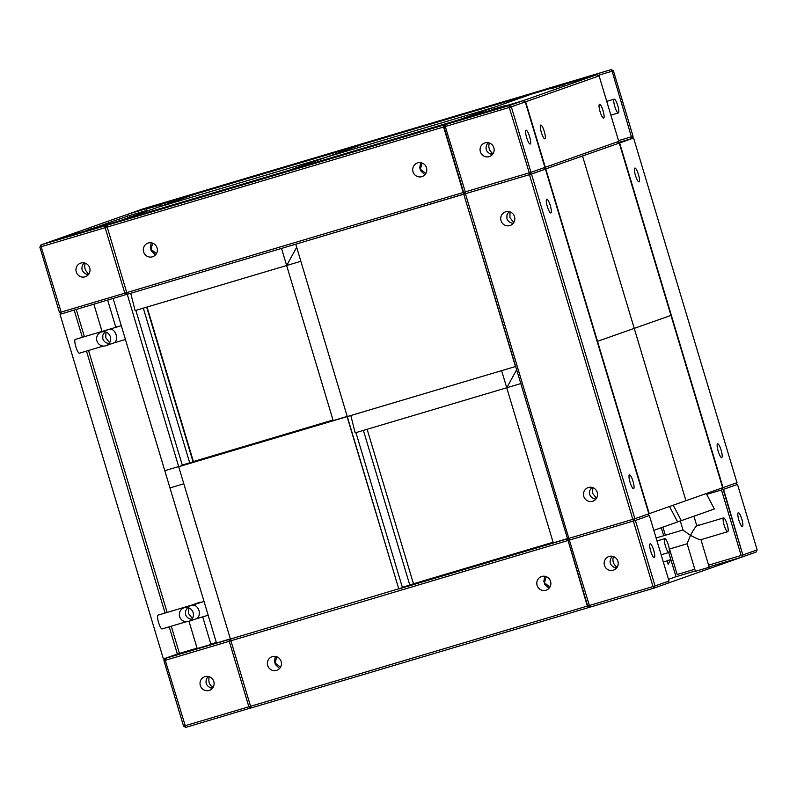 <?xml version="1.0" encoding="UTF-8"?>
<svg xmlns="http://www.w3.org/2000/svg" width="797" height="797" viewBox="0 0 797 797"><rect width="100%" height="100%" fill="white"/><g stroke="black" fill="none" stroke-linecap="round" stroke-linejoin="round"><path stroke-width="1.2" d="M230.891 640.429L229.108 639.443L165.099 658.461L163.933 660.693L183.579 726.177L248.883 706.77L229.237 641.286L165.248 660.314L185.781 727.392L183.579 726.177M163.933 660.693L165.248 660.314L165.099 658.481L197.068 648.18L177.372 654.038L163.415 658.97L230.403 639.045L178.697 466.723L347.084 416.642L178.697 466.723L182.374 465.428L135.859 310.372L182.374 465.428L178.697 466.723L106.688 225.332L443.451 125.159L457.448 120.317M211.215 688.249L212.151 686.875C209.143 684.205 208.166 680.947 209.222 677.131L207.868 676.583M207.977 676.444L207.15 677.858C204.959 682.083 205.935 685.33 210.069 687.612L212.201 688.538M230.771 638.945L230.921 640.778L229.237 641.286L229.088 639.443L230.383 638.975M216.326 642.452L210.856 644.056M210.806 644.484L197.178 648.549L210.806 644.484M209.133 690.441A7.193 7.024 -109.4 0 0 213.696 681.206A7.193 7.024 -109.4 0 0 204.67 676.753A7.193 7.024 -109.4 0 0 200.386 685.719A7.193 7.024 -109.4 0 0 209.133 690.441M185.781 727.392L251.404 707.786M212.151 686.875L213.158 687.243M250.716 706.55L249.77 708.364L248.883 706.77L250.567 706.252M399.158 588.844L567.534 538.752L587.329 606.089L588.216 607.683L589.8 607.125M295.747 244.181L398.789 588.973L553.257 542.817L402.455 587.678L355.94 432.612L402.455 587.678L230.403 639.055M567.683 540.605L230.921 640.778L250.567 706.272L251.453 707.866L588.216 607.683M250.567 706.272L587.329 606.089M545.905 590.258A7.193 7.024 -109.4 0 0 550.458 581.033A7.193 7.024 -109.4 0 0 541.442 576.58A7.193 7.024 -109.4 0 0 537.148 585.536A7.193 7.024 -109.4 0 0 545.905 590.258M276.489 670.397A7.193 7.024 -109.4 0 0 281.042 661.171A7.193 7.024 -109.4 0 0 272.026 656.718A7.193 7.024 -109.4 0 0 267.742 665.674A7.193 7.024 -109.4 0 0 276.489 670.397M413.105 583.922L553.098 542.279M402.455 587.678L553.148 542.448L402.346 587.299L409.807 585.088L363.392 430.4L409.807 585.088L413.474 583.793L367.128 429.284L413.474 583.793L553.088 542.259L402.346 587.289M549.93 587.07L544.441 582.776L543.833 581.352L544.74 576.261M546.204 576.639L544.441 582.776L544.73 584.331L548.974 588.355M275.334 656.399L274.427 661.49L275.035 662.925L280.514 667.209M279.558 668.504L275.324 664.479L275.035 662.925L276.788 656.788M281.52 248.415L286.651 265.511L300.509 261.396L135.111 310.591L130.718 293.276L135.111 310.591L286.651 265.511L333.186 420.617L347.034 416.462M182.374 465.428L333.176 420.577L182.254 465.04M355.193 432.841L350.81 415.536L355.193 432.841L506.743 387.76L355.193 432.841L350.81 415.536M230.353 638.885L216.505 643.03L230.353 638.885M183.818 483.779L169.97 487.933L216.505 643.03L113.134 298.496M193.392 461.543L333.007 420.019L193.392 461.543L147.037 307.044M568.849 538.383L465.448 193.721L529.437 174.682L632.838 519.345L398.789 588.973L347.084 416.642L515.838 366.421M295.378 244.31L465.717 193.532M463.764 194.219L515.47 366.55M568.052 540.476L569.367 540.107L569.227 538.274L568.052 540.476L587.698 605.959L589.013 605.59L653.002 586.562L633.356 521.069L569.367 540.107L589.9 607.184L587.698 605.959M615.334 568.032L616.27 566.667C613.262 563.987 612.285 560.739 613.341 556.914L611.986 556.366M612.096 556.226L611.269 557.651C609.077 561.875 610.054 565.123 614.188 567.394L616.32 568.321M613.252 570.224A7.193 7.024 -109.4 0 0 617.814 560.998A7.193 7.024 -109.4 0 0 608.788 556.545A7.193 7.024 -109.4 0 0 604.505 565.501A7.193 7.024 -109.4 0 0 613.252 570.224M589.9 607.184L653.889 588.156L667.846 583.225L669.012 581.003L649.366 515.52L647.264 514.354M616.27 566.667L617.277 567.026M633.207 519.236L633.356 521.069L635.408 520.441L633.226 519.226M669.012 581.003L655.054 585.925L653.889 588.156L653.002 586.562L655.054 585.925L635.408 520.441L649.366 515.52M654.277 557.621A7.193 1.554 73.4 0 0 653.689 550.239A7.193 1.554 73.4 0 0 650.153 543.823A7.193 1.554 73.4 0 0 650.721 551.165A7.193 1.554 73.4 0 0 654.257 557.621A7.193 1.554 73.4 0 0 654.277 557.621M514.523 216.664A7.193 7.024 -109.4 0 0 505.388 211.882A7.193 7.024 -109.4 0 0 501.154 221.008A7.193 7.024 -109.4 0 0 510.18 225.461A7.193 7.024 -109.4 0 0 514.523 216.664M583.773 496.401A7.193 7.024 70.6 0 1 588.116 487.615A7.193 7.024 70.6 0 1 597.132 492.058A7.193 7.024 70.6 0 1 592.898 501.183A7.193 7.024 70.6 0 1 583.773 496.401M567.484 538.593L553.267 542.857L501.612 370.675L553.267 542.857L567.484 538.593M463.615 192.366L530.971 172.331L511.325 106.848L509.124 105.622L445.134 124.661L443.969 126.882L463.615 192.366L465.817 193.591L529.806 174.553L545.447 169.133L648.848 513.796L634.89 518.717L531.489 174.055L529.437 174.682M632.838 519.345L634.89 518.717M465.448 193.721L127.371 294.272M567.534 538.752L463.246 192.495L126.484 292.678M545.447 169.133L531.489 174.055M508.984 211.613L506.942 214.971L506.922 218.597C507.868 221.287 509.96 222.881 513.188 223.359M595.907 499.091C592.679 498.603 590.597 497.019 589.65 494.329L589.66 490.703L591.703 487.346M550.279 205.546A7.193 1.554 73.4 0 0 546.752 199.16A7.193 1.554 73.4 0 0 547.31 206.503A7.193 1.554 73.4 0 0 550.857 212.958A7.193 1.554 73.4 0 0 550.279 205.546M632.997 481.268A7.193 1.554 73.4 0 0 629.481 474.892A7.193 1.554 73.4 0 0 630.038 482.235A7.193 1.554 73.4 0 0 633.575 488.691A7.193 1.554 73.4 0 0 632.997 481.268M510.08 211.922L509.861 217.561L513.766 222.562M596.485 498.284L592.589 493.293L592.809 487.654M667.856 583.205L741.658 557.183L709.111 566.866M721.086 488.312L723.178 489.478L742.824 554.961L741.658 557.183M675.995 576.719L668.514 579.359L675.995 576.719L670.825 559.484L668.185 564.226L667.149 560.779L663.343 562.124L670.825 559.484L675.995 576.719L695.313 570.971M696.937 525.452A7.193 7.024 70.6 0 1 699.557 525.064A7.193 7.024 -109.4 0 0 696.937 525.452L696.708 525.532M680.309 520.949L683.069 530.164L690.511 535.345C693.43 529.915 695.472 526.777 696.648 525.93L723.606 517.911A7.193 1.554 73.4 0 0 724.164 525.253A7.193 1.554 73.4 0 0 727.711 531.709A7.193 1.554 73.4 0 0 727.143 524.326A7.193 1.554 73.4 0 0 723.606 517.911M727.711 531.709A7.193 1.554 73.4 0 0 727.731 531.699L700.782 539.718C699.308 539.708 695.891 538.254 690.511 535.345L687.104 543.624L695.432 571.359L709.22 567.225L700.952 539.669M668.962 552.431A7.193 1.554 73.4 0 0 668.374 545.058A7.193 1.554 73.4 0 0 664.847 538.642A7.193 1.554 73.4 0 0 665.405 545.985A7.193 1.554 73.4 0 0 668.952 552.441A7.193 1.554 73.4 0 0 668.962 552.431M443.969 126.882L445.284 126.514L445.134 124.661L459.092 119.739L523.081 100.701L525.283 101.926L511.325 106.848L445.284 126.514L465.817 193.591M491.251 154.439L492.187 153.074C489.179 150.394 488.202 147.146 489.258 143.321L487.894 142.773M488.013 142.633L487.186 144.058C484.994 148.282 485.971 151.53 490.105 153.801L492.237 154.728M543.773 169.612L619.259 143.091L544.122 169.502L544.929 167.41L530.971 172.331L529.806 174.553L509.273 107.475L509.124 105.622L523.081 100.701M490.842 110.673L477.214 114.748L490.842 110.673M489.169 156.63A7.193 7.024 -109.4 0 0 493.732 147.395A7.193 7.024 -109.4 0 0 484.706 142.952A7.193 7.024 -109.4 0 0 480.422 151.908A7.193 7.024 -109.4 0 0 489.169 156.63M492.187 153.074L493.194 153.432M544.929 167.41L525.283 101.926M530.194 144.018A7.193 1.554 73.4 0 0 529.606 136.646A7.193 1.554 73.4 0 0 526.07 130.23A7.193 1.554 73.4 0 0 526.638 137.572A7.193 1.554 73.4 0 0 530.174 144.028A7.193 1.554 73.4 0 0 530.194 144.018M106.808 226.836L105.005 225.84L41.016 244.868L39.85 247.09L59.496 312.583L124.8 293.176L105.154 227.693L106.838 227.175L443.6 127.012L463.246 192.495M148.272 243.015A7.193 7.024 -109.4 0 0 143.709 252.25A7.193 7.024 -109.4 0 0 152.735 256.704A7.193 7.024 -109.4 0 0 157.019 247.737A7.193 7.024 -109.4 0 0 148.272 243.015M421.812 176.665A7.193 7.024 70.6 0 1 413.065 171.943A7.193 7.024 70.6 0 1 417.359 162.986A7.193 7.024 70.6 0 1 426.375 167.43A7.193 7.024 70.6 0 1 421.812 176.665M443.6 127.012L443.451 125.159M457.408 120.237L120.646 220.41L106.688 225.332M151.241 242.806L150.344 247.897L151.231 250.876L155.475 254.901M424.891 174.762L420.647 170.737L419.75 167.759L420.657 162.668M148.81 212.341L140.451 214.921L148.81 212.341M418.226 132.192L409.857 134.783L418.226 132.192M152.705 243.185L150.942 249.322L156.431 253.615M425.837 173.467L420.358 169.183L422.121 163.046M61.598 313.749L60.014 314.307L163.415 658.97M179.654 616.619A7.193 7.024 -109.4 0 0 188.779 621.401A7.193 7.024 -109.4 0 0 193.013 612.275A7.193 7.024 -109.4 0 0 183.987 607.822A7.193 7.024 -109.4 0 0 179.654 616.619M96.925 340.887A7.193 7.024 -109.4 0 0 106.061 345.669A7.193 7.024 -109.4 0 0 110.285 336.543A7.193 7.024 -109.4 0 0 101.269 332.09A7.193 7.024 -109.4 0 0 96.925 340.887M74.181 310.093L82.35 337.31M86.484 351.088L165.069 613.032M169.203 626.821L177.372 654.038M191.35 605.232L158.005 615.135A7.193 1.554 73.4 0 0 158.583 622.557A7.193 1.554 73.4 0 0 162.11 628.933L186.159 621.78M103.431 346.047L79.381 353.201A7.193 1.554 -106.6 0 1 75.845 346.755A7.193 1.554 -106.6 0 1 75.277 339.412L115.834 327.328L107.675 300.13M76.243 309.475L84.402 336.693M88.537 350.481L167.131 612.425M171.265 626.213L179.425 653.41L197.058 648.16M201.302 602.253A7.193 7.024 -109.4 0 0 198.682 602.642L191.509 605.172M118.584 326.531A7.193 7.024 -109.4 0 0 115.963 326.909L115.734 326.989M146.668 307.154L193.023 461.672M202.528 616.908L194.498 619.379M187.584 607.553L185.542 610.91L185.532 614.537C186.468 617.227 188.56 618.821 191.788 619.299M191.609 605.142L191.659 605.122C194.976 604.644 197.427 606.447 199.001 610.532C199.917 614.636 198.941 617.406 196.052 618.831L188.779 621.401M204.032 601.446L183.987 607.822M109.069 343.567C105.842 343.089 103.749 341.505 102.803 338.815L102.823 335.178L104.865 331.821M106.061 345.669L113.333 343.099C119.5 341.325 116.033 328.244 109.657 329.261M192.366 618.502L188.461 613.501L188.68 607.862M105.961 332.13L105.742 337.779L109.647 342.77M143.311 308.15L189.716 462.838M296.424 247.787L286.651 265.511L333.186 420.617M118.265 315.602L164.8 470.698L178.648 466.554M192.874 194.926L128.785 213.905L55.332 239.837M128.785 213.905L127.62 216.126L128.118 217.77M96.885 226.966L127.62 216.126M146.698 208.983L160.327 204.909L146.698 208.983M87.939 229.715L101.568 225.641L87.939 229.715M39.85 247.09L41.165 246.721L41.016 244.868L54.973 239.947L119.062 220.968M118.962 220.908L105.005 225.84L105.154 227.693L41.165 246.721L61.698 313.799L59.496 312.583M87.132 274.656L88.069 273.281C85.06 270.601 84.084 267.354 85.14 263.528L83.775 262.99M83.894 262.841L83.067 264.265C80.876 268.489 81.852 271.737 85.986 274.019L88.118 274.935M86.724 230.891L73.095 234.956L86.724 230.891M85.05 276.838A7.193 7.024 -109.4 0 0 89.613 267.613A7.193 7.024 -109.4 0 0 80.587 263.159A7.193 7.024 -109.4 0 0 76.303 272.116A7.193 7.024 -109.4 0 0 85.05 276.838M61.698 313.799L127.321 294.193M88.069 273.281L89.075 273.65M126.633 292.947L125.687 294.77L124.8 293.176L126.474 292.658M129.772 217.192L129.303 215.628L146.947 210.378M129.144 213.795L143.111 208.844L207.1 189.816L193.143 194.737L129.154 213.775M169.602 201.272L161.233 203.863L169.602 201.272M194.827 194.259L208.784 189.317L545.596 89.214M531.599 94.086L545.547 89.134M194.827 194.239L531.589 94.066M506.364 101.099L498.005 103.69L506.364 101.099M236.948 181.238L228.59 183.828L236.948 181.238M533.263 93.588L547.23 88.636L611.219 69.608L613.421 70.823L612.106 71.202L611.219 69.608M546.742 89.573L547.23 88.636L547.609 89.314M618.073 142.653L631.901 138.539L617.585 143.57M573.72 81.065L565.352 83.655L573.72 81.065M598.139 75.346L612.106 71.202L631.901 138.539L633.067 136.307L613.421 70.823M618.522 140.621L633.067 136.307M617.735 105.513A7.193 1.554 73.4 0 0 614.208 99.137A7.193 1.554 73.4 0 0 614.776 106.479A7.193 1.554 73.4 0 0 618.313 112.925A7.193 1.554 73.4 0 0 617.735 105.513M631.911 138.509L633.585 138.03L736.986 482.693L723.028 487.625L619.628 142.962L617.575 143.59L618.741 141.368L599.095 75.874L596.893 74.659L531.23 94.195L457.797 120.188L531.23 94.195L194.458 194.368L157.736 207.32L326.112 157.238L362.844 144.277L326.112 157.238L157.736 207.32L121.014 220.301M599.095 75.874L525.641 101.797L523.45 100.571L289.391 170.189L326.112 157.238L494.499 107.147L326.112 157.238L289.391 170.189L121.005 220.281M544.122 169.502L545.297 167.28L618.741 141.368M525.641 101.797L545.297 167.28M540.745 125.049A7.193 1.554 73.4 0 0 541.332 132.422A7.193 1.554 73.4 0 0 544.869 138.847A7.193 1.554 73.4 0 0 544.301 131.505A7.193 1.554 73.4 0 0 540.764 125.049A7.193 1.554 73.4 0 0 540.745 125.049M599.503 104.317A7.193 1.554 73.4 0 0 600.091 111.7A7.193 1.554 73.4 0 0 603.628 118.115A7.193 1.554 73.4 0 0 603.07 110.773A7.193 1.554 73.4 0 0 599.523 104.317A7.193 1.554 73.4 0 0 599.503 104.317M596.893 74.659L523.45 100.571M505.537 105.493L491.908 109.568L505.537 105.493M550.827 88.766L564.455 84.701L550.827 88.766M675.477 574.996L668.723 552.5M663.692 535.733L661.291 527.714M662.945 527.136L665.375 535.235M669.51 549.013L677.161 574.498L694.795 569.247M708.593 565.143L741.14 555.459L721.494 489.976L706.68 494.379M741.668 557.163L755.984 552.132L757.15 549.91L737.504 484.417L735.402 483.251M742.824 554.941L723.546 489.348L721.454 488.182M723.158 489.468L737.504 484.417M757.15 549.91L743.193 554.832L741.877 556.774M742.415 526.518A7.193 1.554 73.4 0 0 741.828 519.146A7.193 1.554 73.4 0 0 738.301 512.73A7.193 1.554 73.4 0 0 738.859 520.072A7.193 1.554 73.4 0 0 742.406 526.528A7.193 1.554 73.4 0 0 742.415 526.518M633.585 138.03L619.628 142.962M638.417 174.443A7.193 1.554 73.4 0 0 634.89 168.067A7.193 1.554 73.4 0 0 635.458 175.41A7.193 1.554 73.4 0 0 638.995 181.865A7.193 1.554 73.4 0 0 638.417 174.443M721.136 450.175A7.193 1.554 73.4 0 0 717.619 443.799A7.193 1.554 73.4 0 0 718.177 451.132A7.193 1.554 73.4 0 0 721.723 457.588A7.193 1.554 73.4 0 0 721.136 450.175M677.55 521.776L681.305 520.65L673.186 505.208M545.806 169.004L649.216 513.667L722.66 487.754L670.964 315.423L634.233 328.374L685.938 500.705L634.233 328.374L670.964 315.423L619.259 143.091M681.305 520.65L714.361 508.994L706.242 493.542M597.511 341.335L634.233 328.374L582.537 156.043L634.233 328.374L597.511 341.335M669.51 506.503L677.639 521.945L653.809 530.354M516.775 369.549L506.743 387.76L520.969 383.526M696.817 525.881L693.908 516.207M669.291 549.083L687.153 543.773M656.1 537.985L683.019 529.985M661.141 554.762L668.952 552.441M656.997 540.974L664.847 538.642M102.046 331.462L93.877 304.225M189.009 621.321L197.178 648.549M202.697 616.858L210.966 644.414M107.306 329.968L101.269 332.09M121.303 325.714L115.685 327.388M125.438 339.502L113.234 343.138M195.952 618.87L208.166 615.234M146.548 209.043L147.146 211.056M160.327 204.909L160.735 206.264M610.881 115.147L618.313 112.925M606.736 101.358L614.208 99.137"/></g></svg>
